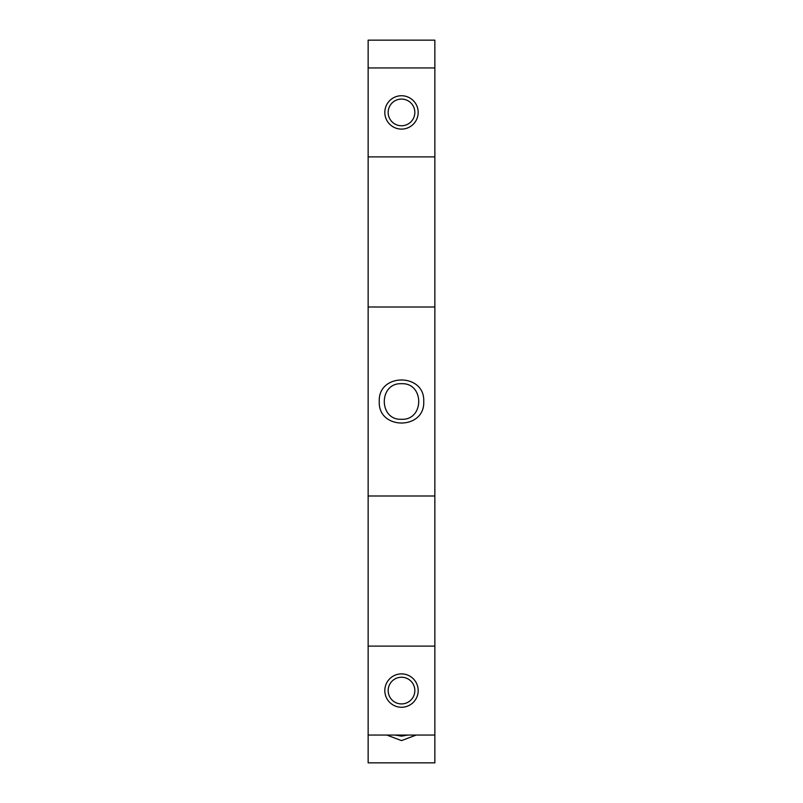 <?xml version="1.0" encoding="UTF-8"?>
<svg xmlns="http://www.w3.org/2000/svg" width="803" height="803" viewBox="0 0 803 803"><rect width="100%" height="100%" fill="white"/><g stroke="black" fill="none" stroke-linecap="round" stroke-linejoin="round"><path stroke-width="1.2" d="M434.855 496.003L368.145 496.003L368.145 156.896L434.855 156.896L434.855 762.85L368.145 762.85L368.145 735.056L434.855 735.056M368.145 496.003L368.145 735.056M368.145 67.944L434.855 67.944L434.855 40.15L368.145 40.15L368.145 156.896M434.855 67.944L434.855 156.896M401.5 419.286C424.446 420.391 424.446 382.609 401.5 383.714C378.554 382.609 378.554 420.381 401.5 419.286M395.799 735.227A17.786 17.786 0 0 1 395.307 735.056L401.5 736.17L407.693 735.056A17.786 17.786 0 0 1 407.201 735.227M401.5 703.92A13.34 13.34 0 0 0 414.84 690.58A13.34 13.34 0 0 0 401.5 677.24A13.34 13.34 0 0 0 388.16 690.58A13.34 13.34 0 0 0 401.5 703.92M368.145 646.104L434.855 646.104M401.5 125.76A13.34 13.34 0 0 0 414.84 112.42A13.34 13.34 0 0 0 401.5 99.08A13.34 13.34 0 0 0 388.16 112.42A13.34 13.34 0 0 0 401.5 125.76M434.855 306.997L368.145 306.997M418.182 112.42A16.682 16.682 0 0 0 401.5 95.738A16.682 16.682 0 0 0 384.818 112.42A16.682 16.682 0 0 0 401.5 129.102A16.682 16.682 0 0 0 418.182 112.42M414.84 112.42A13.34 13.34 0 0 1 401.5 125.76A13.34 13.34 0 0 1 388.16 112.42A13.34 13.34 0 0 1 401.5 99.08A13.34 13.34 0 0 1 414.84 112.42M418.182 690.58A16.682 16.682 0 0 0 401.5 673.898A16.682 16.682 0 0 0 384.818 690.58A16.682 16.682 0 0 0 401.5 707.262A16.682 16.682 0 0 0 418.182 690.58M414.84 690.58A13.34 13.34 0 0 1 401.5 703.92A13.34 13.34 0 0 1 388.16 690.58A13.34 13.34 0 0 1 401.5 677.24A13.34 13.34 0 0 1 414.84 690.58M386.795 735.056L401.5 740.607L416.205 735.056M379.267 401.5C377.892 430.187 425.108 430.187 423.733 401.5C425.108 372.813 377.892 372.813 379.267 401.5"/></g></svg>
